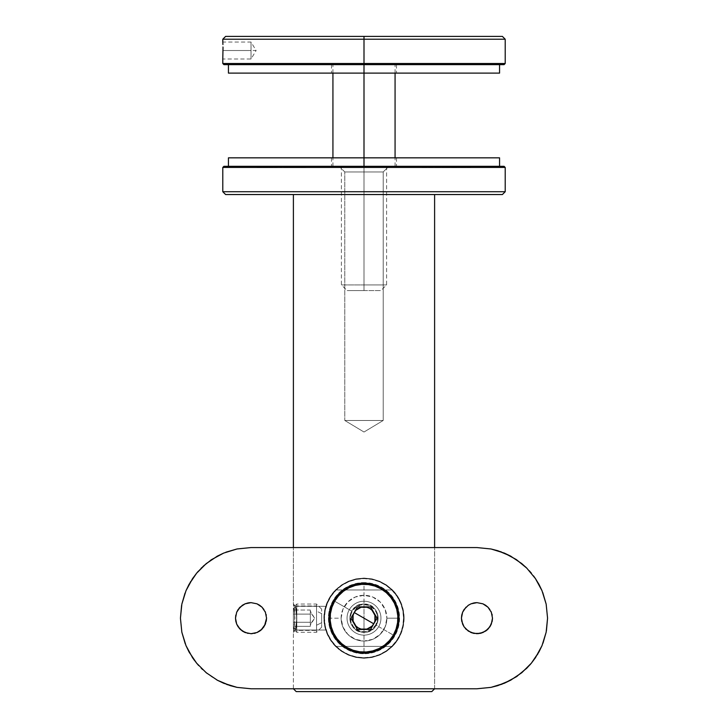 <?xml version="1.0" encoding="UTF-8"?>
<svg xmlns="http://www.w3.org/2000/svg" width="728" height="728" viewBox="0 0 728 728"><rect width="100%" height="100%" fill="white"/><g stroke="black" fill="none" stroke-linecap="round" stroke-linejoin="round"><path stroke-width="0.55" stroke-dasharray="3.64 2.73" d="M293.393 603.994C295.04 603.148 295.04 633.205 293.393 632.35L295.368 630.029C296.969 630.785 296.969 605.56 295.368 606.315L293.393 603.994L294.922 618.181L293.393 632.35L293.393 688.779L434.607 688.779L293.393 688.779L293.393 632.35L294.922 618.172L293.393 603.994L293.393 547.565L293.393 603.994L295.368 606.315L325.689 606.315L323.896 618.172L325.689 630.029L295.368 630.029L296.851 618.172L295.368 606.315L296.851 618.172L295.368 630.029L325.689 630.029L323.896 618.172L324.706 626.171L327.045 633.742L330.712 640.531L335.599 646.491L341.55 651.405L348.421 655.127L356.019 657.475L364 658.276L355.983 657.466L348.384 655.109L338.456 649.085L330.721 640.549L327.027 633.697L324.688 626.116L323.896 618.145L324.706 610.155L327.045 602.593L324.697 610.201L323.969 620.493L324.706 610.155L328.719 599.099L327.036 602.62L333.024 592.701L328.719 599.099L330.712 595.804L338.447 587.269L348.421 581.217L341.587 584.912L334.298 591.227L341.55 584.939L348.421 581.217L356.019 578.869L348.43 581.217L356.019 578.869L364 578.068L356.028 578.869L364 578.068L371.972 578.869L379.57 581.217L386.413 584.912L392.374 589.835L397.261 595.768L400.964 602.62L403.303 610.201L404.104 618.181L403.294 626.171L400.955 633.742L397.288 640.531L392.401 646.491L386.45 651.405L379.579 655.127L371.981 657.475L364 658.276L355.983 657.466L348.384 655.109L341.55 651.405L335.59 646.482L330.721 640.549L327.027 633.697L324.688 626.116L323.896 618.145L324.706 626.171L327.045 633.742L330.712 640.531L335.599 646.491L341.55 651.405L348.421 655.127L356.019 657.475L364 658.276L372.017 657.466L379.616 655.109L386.45 651.405L392.41 646.482L397.279 640.549L400.973 633.697L403.312 626.116L404.104 618.145L403.294 610.155L400.955 602.593L397.288 595.804L392.392 589.853L386.45 584.939L379.579 581.217L371.981 578.869L364 578.068L356.028 578.869L348.43 581.217L341.587 584.912L335.626 589.835L330.74 595.768L327.036 602.62L324.697 610.201L323.896 618.181L325.689 606.315L325.425 607.216L325.689 606.315L295.368 606.315C296.979 605.578 296.969 630.803 295.368 630.029L293.393 632.35C295.04 633.205 295.049 603.148 293.393 603.994M383.201 171.963L344.799 171.963L339.148 166.312L388.852 166.312L383.201 171.963L383.201 420.484L344.799 420.484L344.799 171.963L383.201 171.963L344.799 171.963L344.799 420.484L383.201 420.484L364 432.023L344.799 420.484L364 432.023L383.201 420.484L344.799 420.484L383.201 420.484L383.201 171.963L388.852 166.312L339.148 166.312L504.076 166.312L223.924 166.312L388.379 166.312L339.148 166.312L344.799 171.963L383.201 171.963M434.607 194.549L225.616 194.549L434.607 194.549M434.607 688.779L434.607 547.565L434.607 688.779L293.393 688.779L434.607 688.779M268.031 166.312L262.954 166.312L268.031 166.312L268.031 166.876L263.946 166.876L263.946 166.312L268.031 166.312L263.809 166.312L263.946 166.876L263.809 166.312L263.809 166.876L263.809 166.312L263.809 166.876L262.954 166.876L262.954 166.312L263.809 166.312L262.954 166.312L262.954 166.876L262.954 166.312L262.954 166.876L263.809 166.876L263.809 166.312L263.809 166.876L263.809 166.312L263.809 166.876L264.482 166.312L264.482 166.876L264.482 166.312L264.482 166.876L268.031 166.876L268.031 166.312M277.222 166.312L274.347 166.312L277.222 166.312L277.222 166.876L277.222 166.312L277.222 166.876L274.347 166.876L274.347 166.312L277.222 166.312L274.347 166.312L274.347 166.876L274.347 166.312L274.347 166.876L277.222 166.876L277.222 166.312M287.096 166.312L283.738 166.312L287.096 166.312L287.096 166.876L284.029 166.876L284.029 166.312L288.625 166.312L283.738 166.312L286.969 166.312L284.029 166.312L284.029 166.876L284.029 166.312L284.029 166.876L286.568 166.876L286.568 166.312L286.969 166.876L286.969 166.312L286.969 166.876L286.086 166.876L286.086 166.312L286.086 166.876L283.738 166.876L283.738 166.312L283.738 166.876L286.341 166.876L286.341 166.312L286.341 166.876L288.625 166.876L288.625 166.312L288.625 166.876L287.951 166.312L287.951 166.876L286.304 166.876L286.304 166.312L286.304 166.876L284.411 166.876L284.411 166.312L284.411 166.876L286.213 166.876L286.213 166.312L286.213 166.876L287.86 166.876L287.096 166.312M297.716 166.312L295.14 166.312L300.218 166.312L297.716 166.312L297.716 166.876L300.218 166.876L300.218 166.312L297.716 166.312L300.218 166.312L300.218 166.876L297.716 166.876L297.716 166.312L297.716 166.876L295.14 166.876L295.14 166.312L297.716 166.312L295.14 166.312L295.14 166.876L297.716 166.876L297.716 166.312L297.697 166.876L295.14 166.876L300.009 166.876L295.805 166.876L299.545 166.876L297.697 166.876L299.545 166.876L299.545 166.312L295.805 166.312L295.805 166.876L297.697 166.876L297.697 166.312L297.697 166.876L295.805 166.876L295.805 166.312L296.096 166.876L296.096 166.312L299.545 166.312L299.545 166.876L295.805 166.312L297.697 166.312M426.872 166.312L422.085 166.312L426.872 166.312L426.872 166.876L426.872 166.312L426.872 166.876L426.208 166.312L426.872 166.312L426.208 166.876L426.208 166.312L426.208 166.876L424.124 166.876L424.124 166.312L426.208 166.312L422.085 166.312L424.124 166.312L424.124 166.876L422.085 166.876L422.085 166.312L422.085 166.876L422.085 166.312L422.085 166.876L422.759 166.312L422.759 166.876L422.759 166.312L422.759 166.876L422.832 166.312L422.832 166.876L424.242 166.876L424.242 166.312L424.242 166.876L426.098 166.876L426.098 166.312L426.098 166.876L426.208 166.312L426.872 166.876L426.872 166.312M435.399 166.312L440.476 166.312L434.725 166.312L435.399 166.312L434.725 166.876L434.725 166.312L435.399 166.312L434.725 166.876L434.725 166.312L434.725 166.876L435.399 166.312L435.399 166.876L435.399 166.312L435.399 166.876L437.628 166.876L437.628 166.312L435.399 166.312L437.61 166.312L437.628 166.876L440.476 166.876L440.476 166.312L437.628 166.312L440.476 166.312L440.476 166.876L437.61 166.876L437.61 166.312L437.61 166.876L435.399 166.876L435.399 166.312L435.399 166.876L435.399 166.312L435.399 166.876L440.476 166.876L434.725 166.876L439.803 166.876L435.399 166.876L437.601 166.876L437.601 166.312L435.399 166.312L437.61 166.312L437.61 166.876L435.399 166.876L435.399 166.312L439.803 166.312L439.803 166.876L437.61 166.876L437.61 166.312L437.601 166.876L439.803 166.876L439.803 166.312L435.399 166.312M452.161 166.312L457.239 166.312L451.496 166.312L452.161 166.312L451.496 166.876L451.496 166.312L452.161 166.312L451.496 166.876L451.496 166.312L451.496 166.876L452.161 166.312L452.161 166.876L452.161 166.312L452.161 166.876L454.399 166.876L454.399 166.312L457.239 166.312L454.399 166.312L454.399 166.876L457.239 166.876L457.239 166.312L457.239 166.876L454.372 166.876L454.372 166.312L454.372 166.876L452.161 166.876L452.161 166.312L452.161 166.876L452.161 166.312L452.161 166.876L457.239 166.876L451.496 166.876L456.574 166.876L452.161 166.876L454.363 166.876L454.363 166.312L452.161 166.312L454.372 166.312L454.372 166.876L452.161 166.876L452.161 166.312L456.574 166.312L456.574 166.876L454.372 166.876L454.372 166.312L454.363 166.876L456.574 166.876L456.574 166.312L452.161 166.312M463.39 166.312L460.496 166.312L466.056 166.312L460.788 166.312L463.39 166.312L463.39 166.876L461.379 166.876L461.379 166.312L465.383 166.312L460.496 166.312L466.056 166.312L460.788 166.312L461.379 166.312L460.788 166.876L460.788 166.312L460.788 166.876L463.308 166.876L463.308 166.312L463.308 166.876L466.056 166.876L466.056 166.312L466.056 166.876L465.429 166.312L465.429 166.876L463.29 166.876L463.29 166.312L463.29 166.876L461.097 166.876L461.097 166.312L460.496 166.876L460.496 166.312L460.496 166.876L465.383 166.876L465.383 166.312L465.383 166.876L463.39 166.876L463.39 166.312M470.652 166.312L467.012 166.312L470.652 166.312L470.652 166.876L470.652 166.312L470.652 166.876L467.012 166.876L467.012 166.312L470.652 166.312L467.012 166.312L467.012 166.876L467.012 166.312L467.012 166.876L469.979 166.876L469.979 166.312L469.979 166.876L469.979 166.312L469.979 166.876L467.012 166.876L467.012 166.312L469.979 166.312L467.012 166.312L467.012 166.876L467.012 166.312L467.012 166.876L469.979 166.876L469.979 166.312L470.652 166.876L470.652 166.312M459.25 166.312L458.585 166.876L459.25 166.312M449.959 166.312L441.823 166.312L449.959 166.312L449.959 166.876L449.959 166.312L449.959 166.876L449.294 166.312L449.959 166.312L449.294 166.876L449.294 166.312L449.294 166.876L448.53 166.312L441.823 166.312L448.53 166.312L448.53 166.876L447.411 166.876L447.411 166.312L447.411 166.876L445.673 166.876L445.673 166.312L445.673 166.876L443.671 166.876L443.671 166.312L443.671 166.876L441.823 166.876L441.823 166.312L441.823 166.876L441.823 166.312L441.823 166.876L442.488 166.312L442.488 166.876L442.488 166.312L442.488 166.876L443.78 166.876L443.78 166.312L443.78 166.876L445.554 166.876L445.554 166.312L445.554 166.876L445.554 166.312L445.554 166.876L446.228 166.312L446.228 166.876L446.228 166.312L446.228 166.876L447.529 166.876L447.529 166.312L447.529 166.876L449.294 166.876L449.294 166.312L449.959 166.876L449.959 166.312M433.196 166.312L428.41 166.312L433.196 166.312L433.196 166.876L433.196 166.312L433.196 166.876L432.523 166.312L433.196 166.312L432.523 166.876L432.523 166.312L432.523 166.876L430.448 166.876L430.448 166.312L432.523 166.312L428.41 166.312L430.448 166.312L430.448 166.876L428.41 166.876L428.41 166.312L428.41 166.876L428.41 166.312L428.41 166.876L429.074 166.312L429.074 166.876L429.074 166.312L429.074 166.876L429.156 166.312L429.156 166.876L430.567 166.876L430.567 166.312L430.567 166.876L432.423 166.876L432.423 166.312L432.423 166.876L432.523 166.312L433.196 166.876L433.196 166.312M304.331 166.312L300.983 166.312L304.331 166.312L304.331 166.876L301.274 166.876L301.274 166.312L305.869 166.312L300.983 166.312L304.213 166.312L301.274 166.312L301.274 166.876L301.274 166.312L301.274 166.876L303.813 166.876L303.813 166.312L304.213 166.876L304.213 166.312L304.213 166.876L303.33 166.876L303.33 166.312L303.33 166.876L300.983 166.876L300.983 166.312L300.983 166.876L303.585 166.876L303.585 166.312L303.585 166.876L305.869 166.876L305.869 166.312L305.869 166.876L305.196 166.312L305.196 166.876L303.549 166.876L303.549 166.312L303.549 166.876L301.656 166.876L301.656 166.312L301.656 166.876L303.458 166.876L303.458 166.312L303.458 166.876L305.105 166.876L305.105 166.312L305.105 166.876L304.331 166.876L304.331 166.312M291.946 166.312L289.389 166.312L294.185 166.312L291.946 166.312L291.946 166.876L293.511 166.876L293.511 166.312L290.062 166.312L294.185 166.312L293.511 166.312L294.185 166.876L294.185 166.312L294.185 166.876L291.955 166.876L291.955 166.312L291.955 166.876L289.771 166.876L289.771 166.312L291.955 166.312L289.389 166.312L290.645 166.312L289.771 166.312L289.771 166.876L290.645 166.876L290.645 166.312L290.645 166.876L289.835 166.876L289.835 166.312L289.389 166.876L289.389 166.312L289.389 166.876L291.974 166.876L291.974 166.312L291.974 166.876L294.467 166.876L294.467 166.312L291.974 166.312L294.467 166.312L294.467 166.876L293.794 166.312L293.794 166.876L293.211 166.312L293.211 166.876L291.964 166.876L291.964 166.312L291.964 166.876L290.062 166.876L290.062 166.312L290.062 166.876L292.365 166.876L292.365 166.312L292.365 166.876L292.365 166.312L292.365 166.876L290.445 166.876L290.445 166.312L290.445 166.876L291.946 166.876L291.946 166.312M281.827 166.312L279.998 166.312L281.827 166.312L281.827 166.876L281.381 166.312L279.998 166.312L281.381 166.312L281.381 166.876L279.998 166.876L279.998 166.312L279.998 166.876L279.998 166.312L279.998 166.876L280.671 166.312L280.671 166.876L280.671 166.312L280.671 166.876L281.827 166.876L281.827 166.312M271.089 166.312L273.774 166.312L268.696 166.312L273.491 166.312L271.089 166.312L271.089 166.876L272.818 166.876L272.818 166.312L269.469 166.312L273.774 166.312L268.696 166.312L273.491 166.312L272.818 166.312L273.491 166.876L273.491 166.312L273.491 166.876L271.053 166.876L271.053 166.312L271.053 166.876L268.796 166.876L268.796 166.312L268.796 166.876L270.306 166.876L270.306 166.312L270.306 166.876L272.172 166.876L272.172 166.312L272.172 166.876L268.696 166.876L268.696 166.312L268.696 166.876L268.696 166.312L268.696 166.876L273.774 166.876L273.774 166.312L273.774 166.876L270.88 166.876L270.88 166.312L270.88 166.876L269.469 166.876L269.469 166.312L269.469 166.876L271.089 166.876L271.089 166.312M259.778 166.312L257.202 166.312L262.28 166.312L259.778 166.312L259.778 166.876L262.28 166.876L262.28 166.312L259.778 166.312L262.28 166.312L262.28 166.876L259.778 166.876L259.778 166.312L259.778 166.876L257.202 166.876L257.202 166.312L259.778 166.312L257.202 166.312L257.202 166.876L259.778 166.876L259.778 166.312L259.76 166.876L257.202 166.876L262.071 166.876L257.876 166.876L261.607 166.876L259.76 166.876L261.607 166.876L261.607 166.312L257.876 166.312L257.876 166.876L259.76 166.876L259.76 166.312L259.76 166.876L257.876 166.876L257.876 166.312L258.158 166.876L258.158 166.312L261.607 166.312L261.607 166.876L257.876 166.312L259.76 166.312M222.795 167.44L505.205 167.44L222.795 167.44M505.205 191.728L222.795 191.728L505.205 191.728M431.777 691.6L296.223 691.6L431.777 691.6M371.981 578.869L364 578.068L371.972 578.869L379.57 581.217L371.981 578.869M386.45 584.939L379.579 581.217L386.413 584.912L393.702 591.227L386.45 584.939M394.976 592.701L399.281 599.099L394.976 592.701M400.955 602.593L399.281 599.099L403.303 610.201L404.104 618.181L403.294 610.155L400.955 602.593M403.312 626.116L404.104 618.145L403.294 626.171L400.955 633.742L394.976 643.643L400.973 633.697L403.312 626.116M393.73 645.09L386.45 651.405L393.73 645.09M379.616 655.109L386.45 651.405L379.579 655.127L371.981 657.475L364 658.276L372.017 657.466L379.616 655.109M470.652 166.876L467.012 166.876L470.652 166.876M461.379 166.876L466.056 166.876L461.379 166.876M461.17 166.876L465.31 166.876L461.17 166.876L461.17 166.312L465.31 166.312L465.31 166.876L461.17 166.876L465.31 166.876L465.31 166.312L464.664 166.876L464.664 166.312L463.254 166.312L463.254 166.876L463.254 166.312L461.17 166.312L461.17 166.876M465.31 166.312L461.17 166.312L465.31 166.312M459.25 166.876L458.585 166.876L459.25 166.876M449.959 166.876L441.823 166.876L449.959 166.876M433.196 166.876L428.41 166.876L433.196 166.876M426.872 166.876L422.085 166.876L426.872 166.876M301.274 166.876L305.869 166.876L301.274 166.876M293.511 166.876L289.389 166.876L293.511 166.876M284.029 166.876L288.625 166.876L284.029 166.876M281.381 166.876L279.998 166.876L281.381 166.876M277.222 166.876L274.347 166.876L277.222 166.876M272.818 166.876L268.696 166.876L272.818 166.876M263.946 166.876L268.031 166.876L263.946 166.876M264.482 166.876L266.712 166.876L264.482 166.876L264.482 166.312L266.712 166.312L266.712 166.876L264.482 166.876L266.712 166.876L266.712 166.312L264.482 166.312L264.482 166.876M266.712 166.312L264.482 166.312L266.712 166.312M222.795 58.995L222.832 58.349L222.795 58.995L251.033 58.995L256.129 50.523L251.033 50.523C251.033 39.594 251.033 39.594 251.033 50.523C251.033 39.594 251.033 39.594 251.033 50.523L251.033 42.051L251.033 50.523L223.05 50.523L251.033 50.523L223.05 50.523L222.795 42.051L223.05 50.523L251.033 50.523L251.033 58.995L251.033 50.523L256.129 50.523L251.033 42.051L222.795 42.051M364 63.509L505.205 63.509L364 63.509L364 36.4L502.384 36.4L364 36.4L364 39.221L505.205 39.221L364 39.221L364 63.509L222.795 63.509L364 63.509L364 64.637L364 63.509M504.076 64.637L364 64.637L364 290.572L364 284.921L386.595 284.921L364 284.921L364 64.637L504.076 64.637M364 290.572L380.944 290.572L347.056 290.572L364 290.572L364 284.921L386.595 284.921L364 284.921L364 64.637L341.405 64.637L386.595 64.637L341.405 64.637L364 64.637L364 284.921L341.405 284.921L364 284.921L341.405 284.921L364 284.921L364 290.572L347.056 290.572L364 290.572M222.795 39.221L364 39.221L222.795 39.221M223.041 52.179L223.05 50.523L223.041 52.179M222.968 55.237L223.014 53.772L222.968 55.237M222.868 57.567L222.923 56.52L222.868 57.567M223.924 64.637L364 64.637L223.924 64.637M225.616 36.4L364 36.4L225.616 36.4M251.033 50.523C251.033 61.452 251.033 61.452 251.033 50.523C251.033 61.452 251.033 61.452 251.033 50.523M364 618.172L364 632.295C345.782 633.169 345.782 603.175 364 604.049L364 618.172L364 604.049A14.123 14.123 0 0 0 349.877 618.172A14.123 14.123 0 0 0 364 632.295A14.123 14.123 0 0 1 349.877 618.172A14.123 14.123 0 0 1 364 604.049A14.123 14.123 0 0 0 349.877 618.172A14.123 14.123 0 0 0 364 632.295L364 653.753A35.581 35.581 0 0 1 328.419 618.172A35.581 35.581 0 0 1 364 582.591L364 604.049L364 582.591L370.943 583.274L377.614 585.294L383.765 588.588L389.161 593.011L393.584 598.407L396.878 604.559L398.899 611.229L399.581 618.172L398.899 625.115L396.878 631.786L393.584 637.946L389.161 643.334L383.765 647.756L377.614 651.05L370.943 653.071L364 653.753L357.057 653.071L350.386 651.05L344.235 647.756L338.839 643.334L334.416 637.946L331.122 631.786L329.101 625.115L328.419 618.172L329.101 611.229L331.122 604.559L334.416 598.407L338.839 593.011L344.235 588.588L350.386 585.294L357.057 583.274L364 582.591A35.581 35.581 0 0 1 399.581 618.172A35.581 35.581 0 0 1 364 653.753L364 632.295A14.123 14.123 0 0 0 378.123 618.172A14.123 14.123 0 0 0 364 604.049A14.123 14.123 0 0 1 378.123 618.172A14.123 14.123 0 0 1 364 632.295A14.123 14.123 0 0 0 378.123 618.172A14.123 14.123 0 0 0 364 604.049C382.218 603.175 382.218 633.169 364 632.295L364 618.172M364 657.712A39.54 39.54 0 0 0 403.539 618.172A39.54 39.54 0 0 0 364 578.633A39.54 39.54 0 0 1 403.539 618.172A39.54 39.54 0 0 1 364 657.712A39.54 39.54 0 0 1 324.461 618.172A39.54 39.54 0 0 1 364 578.633A39.54 39.54 0 0 0 324.461 618.172A39.54 39.54 0 0 0 364 657.712L371.717 656.947L379.133 654.7L385.967 651.05L391.955 646.127L396.878 640.14L400.527 633.305L402.775 625.889L403.539 618.172L402.775 610.455L400.527 603.039L396.878 596.205L391.955 590.217L385.967 585.294L379.133 581.645L371.717 579.397L364 578.633L356.283 579.397L348.867 581.645L342.033 585.294L336.045 590.217L331.122 596.205L327.473 603.039L325.225 610.455L324.461 618.172L325.225 625.889L327.473 633.305L331.122 640.14L336.045 646.127L342.033 651.05L348.867 654.7L356.283 656.947L364 657.712L371.717 656.947L379.133 654.7L385.967 651.05L391.955 646.127L396.878 640.14L400.527 633.305L402.775 625.889L403.539 618.172L402.775 610.455L400.527 603.039L396.878 596.205L391.955 590.217L385.967 585.294L379.133 581.645L371.717 579.397L364 578.633L356.283 579.397L348.867 581.645L342.033 585.294L336.045 590.217L331.122 596.205L327.473 603.039L325.225 610.455L324.461 618.172L325.225 625.889L327.473 633.305L331.122 640.14L336.045 646.127L342.033 651.05L348.867 654.7L356.283 656.947L364 657.712M341.123 618.172A22.877 22.877 0 0 1 364 595.295A22.877 22.877 0 0 1 386.877 618.172A22.877 22.877 0 0 0 364 595.295A22.877 22.877 0 0 0 341.123 618.172L330.112 618.172L341.123 618.172L342.87 609.418L347.82 602.001L355.246 597.042L364 595.295L372.754 597.042L380.18 602.001L385.13 609.418L386.877 618.172A22.877 22.877 0 0 0 364 595.295A22.877 22.877 0 0 0 341.123 618.172A22.877 22.877 0 0 0 364 641.05A22.877 22.877 0 0 0 386.877 618.172L385.13 626.926L380.18 634.352L372.754 639.302L364 641.05L355.246 639.302L347.82 634.352L342.87 626.926L341.123 618.172A22.877 22.877 0 0 0 364 641.05A22.877 22.877 0 0 0 386.877 618.172L397.888 618.172L386.877 618.172A22.877 22.877 0 0 1 364 641.05A22.877 22.877 0 0 1 341.123 618.172M334.907 598.68A35.017 35.017 0 0 1 337.919 594.794M383.838 589.316A35.017 35.017 0 0 1 387.278 592.01M391.045 595.923A35.017 35.017 0 0 1 393.102 598.689M404.104 618.172A40.104 40.104 0 0 1 392.501 646.382L397.406 640.358L401.073 633.46L403.33 625.998L404.104 618.172L403.339 610.392L401.083 602.902L397.424 596.005L392.501 589.962L335.499 589.962L330.594 595.977L326.927 602.875L324.67 610.328L323.896 618.154L324.661 625.934L326.918 633.433L330.576 640.331L335.499 646.382L392.501 646.382L397.406 640.358L401.073 633.46L403.33 625.998L404.104 618.172L403.339 610.401L401.092 602.92L397.424 596.023L392.501 589.962L335.499 589.962L330.576 596.023L326.908 602.92L324.661 610.401L323.896 618.172L324.661 625.944L326.908 633.424L330.576 640.322L335.499 646.382L392.501 646.382L397.424 640.322L401.092 633.424L403.339 625.944L404.104 618.172L403.339 610.392L401.083 602.902L397.424 596.005L392.501 589.962A40.104 40.104 0 0 1 404.104 618.172M236.718 612.139L235.799 615.151M235.499 618.136L235.799 621.212M242.961 604.904L242.342 605.305M251.087 602.638L256.975 603.821M259.705 605.287L261.934 607.106M468.896 604.904L468.268 605.305M477.022 602.638L482.901 603.821M492.501 618.172L492.201 615.124M250.96 547.565L477.022 547.565M490.199 548.821L476.967 547.565L251.033 547.565L237.492 548.885M237.037 548.967L225.889 552.197M211.684 559.55L210.711 560.214M198.289 571.243L206.188 563.645L201.146 568.204L192.465 578.751L196.578 573.236M185.021 593.138L185.968 590.763M190.718 581.481L185.931 590.845L181.836 604.14M181.591 605.45L180.435 618.118M180.435 618.172L181.672 631.358M185.968 645.572L185.24 643.78M181.836 632.177L185.949 645.527L192.456 657.593L189.58 652.934M192.456 657.593L194.503 660.469M196.569 663.099L198.726 665.592M206.27 672.772L217.545 680.325L211.675 676.794L202.584 669.533M226.708 684.457L217.445 680.28M237.801 687.523L237.028 687.369M477.049 688.779L250.951 688.779M223.751 683.292L237.073 687.378L251.033 688.779L476.967 688.779L490.508 687.469M490.963 687.378L502.111 684.147M516.407 676.731L510.346 680.389M529.711 665.101L517.29 676.13M521.912 672.626L531.422 663.108L535.535 657.593L531.422 663.108M542.979 643.206L542.032 645.581M537.346 654.772L542.069 645.499L546.173 632.141L547.565 618.227M546.41 630.894L546.173 632.141M547.565 618.172L546.328 604.986M542.032 590.772L542.76 592.565M535.508 578.705L538.42 583.41M546.164 604.167L542.051 590.817L539.084 584.62L533.488 575.866M531.431 573.245L529.274 570.752M526.79 568.149L516.325 559.559L510.455 556.019L516.325 559.559L525.416 566.812M501.292 551.897L510.565 556.074M504.249 553.053L490.972 548.976M462.617 612.23L461.734 615.151M468.332 605.259L465.975 607.197M474.929 602.775L471.007 603.831M485.585 605.25L487.942 607.179M491.955 614.086L489.871 609.527M490.463 625.862L492.201 621.202M487.241 629.82L489.88 626.799M481.49 633.032L482.928 632.514M482.91 632.523L485.603 631.085M476.931 633.706L473.928 633.405M478.123 633.66L479.989 633.405M471.025 632.523L468.359 631.103M465.31 628.437L465.975 629.147M462.307 623.305L464.036 626.781M461.434 618.172L461.734 621.212M239.002 608.353L238.12 609.536M242.397 605.259L240.04 607.197M247.993 602.939L245.072 603.831M249.003 602.775L248.002 602.939M266.566 618.172L266.266 615.124L263.936 609.527M264.528 625.862L266.266 621.202M261.288 629.838L263.955 626.799M255.564 633.032L259.659 631.094M248.002 633.405L251.06 633.706M252.188 633.66L254.063 633.405M242.36 631.058L245.008 632.486M239.376 628.437L240.067 629.174M236.373 623.305L238.12 626.808M201.21 668.195L206.206 672.717M504.286 683.274L516.316 676.794L521.812 672.699M223.714 553.071L217.545 556.019M335.499 646.382A40.104 40.104 0 0 1 335.499 589.962L330.594 595.977L326.927 602.875L324.67 610.328L323.896 618.154L324.661 625.934L326.918 633.433L330.576 640.331L335.499 646.382M393.102 637.655A35.017 35.017 0 0 1 390.062 641.559M344.153 647.028A35.017 35.017 0 0 1 340.713 644.335M336.937 640.394A35.017 35.017 0 0 1 334.907 637.664M334.653 601.228L349.322 609.7A16.944 16.944 0 0 1 372.472 603.494A16.944 16.944 0 0 1 378.678 626.644A16.944 16.944 0 0 0 372.472 603.494A16.944 16.944 0 0 0 349.322 609.7A16.944 16.944 0 0 1 372.472 603.494A16.944 16.944 0 0 1 378.678 626.644L375.739 624.952A13.559 13.559 0 0 0 370.779 606.433A13.559 13.559 0 0 0 352.261 611.393L334.653 601.228A33.888 33.888 0 0 1 380.944 588.825A33.888 33.888 0 0 1 393.348 635.116L378.678 626.644A16.944 16.944 0 0 0 372.472 603.494A16.944 16.944 0 0 0 349.322 609.7A16.944 16.944 0 0 0 355.528 632.85A16.944 16.944 0 0 0 378.678 626.644L393.348 635.116M350.96 618.172L357.475 629.465L370.525 629.465L377.04 618.172L370.525 606.879L357.475 606.879L350.96 618.172L357.475 629.465L370.525 629.465L377.04 618.172L373.783 612.521L370.525 606.879L357.475 606.879L350.96 618.172M375.739 624.952L372.254 628.928L369.997 630.33L364.883 631.704L362.235 631.613L359.641 631.012L355.064 628.364L353.244 626.426L350.905 621.685L350.559 616.407L351.16 613.813L352.261 611.393L355.746 607.416L360.487 605.077L363.117 604.65L368.359 605.332L370.779 606.433L374.756 609.918L376.158 612.175L377.095 614.66L377.441 619.938L375.739 624.952L378.678 626.644A16.944 16.944 0 0 1 355.528 632.85A16.944 16.944 0 0 1 349.322 609.7L352.261 611.393A13.559 13.559 0 0 0 357.221 629.911A13.559 13.559 0 0 0 375.739 624.952M378.678 626.644A16.944 16.944 0 0 1 355.528 632.85A16.944 16.944 0 0 1 349.322 609.7A16.944 16.944 0 0 0 355.528 632.85A16.944 16.944 0 0 0 378.678 626.644M310.337 611.111L310.337 612.057L310.337 611.111L314.587 618.172L310.337 624.287L310.337 612.057L314.587 618.172L310.337 612.057L310.337 610.019L310.337 626.326L310.337 618.172L310.337 622.249L293.393 622.249L293.393 610.019L293.393 626.326L293.393 614.095L310.337 614.095L293.393 614.095L293.393 610.019L310.337 610.019L310.337 612.057L310.337 610.019L293.393 610.019L293.393 614.095L310.337 614.095L310.337 618.172L310.337 614.095L293.393 614.095L293.393 622.249L310.337 622.249L310.337 612.057L310.337 624.287L310.337 622.249L293.393 622.249L293.393 626.326L310.337 626.326L310.337 624.287L310.337 626.326L293.393 626.326L293.393 622.249L310.337 622.249L310.337 624.287L314.587 618.172L310.337 625.234M296.787 605.942L293.393 608.881L293.393 627.463L296.787 630.403L296.787 604.049L296.787 630.403L316.553 630.403L316.553 611.111L321.639 613.649L321.639 609.136L321.639 622.695L316.553 625.234L316.553 604.049L316.553 611.111L316.553 604.049L316.553 605.942L296.787 605.942L316.553 605.942L316.553 632.295L316.553 630.403L296.787 630.403L296.787 632.295L296.787 605.942L296.787 632.295L296.787 630.403L293.393 627.463L293.393 607.461L293.393 628.901L293.393 608.881L296.787 605.942M316.553 630.403L316.553 625.234L321.639 622.695L321.639 613.649L316.553 611.111L316.553 630.403M321.639 613.649L321.639 627.19L321.639 613.649M364 157.839L331.522 157.839L364 157.839L364 166.312L364 157.839L499.563 157.839L228.437 157.839L396.478 157.839L364 157.839L364 166.312L331.522 166.312L364 166.312L364 157.839L364 166.312L499.563 166.312L228.437 166.312L396.478 166.312L228.437 166.312L364 166.312L364 157.839L396.478 157.839L364 157.839L364 166.312L396.478 166.312L364 166.312L364 64.637L331.522 64.637L364 64.637L364 73.109L364 64.637L499.563 64.637L228.437 64.637L499.563 64.637L331.522 64.637L396.478 64.637L364 64.637L364 73.109L331.522 73.109L364 73.109L364 64.637L228.437 64.637L364 64.637L364 73.109L228.437 73.109L396.478 73.109L331.522 73.109L364 73.109L364 64.637L396.478 64.637L341.405 64.637L364 64.637L364 166.312L341.405 166.312L364 166.312L364 64.637L364 73.109L396.478 73.109L364 73.109L364 64.637L395.067 64.637L332.933 64.637L395.067 64.637L341.405 64.637L386.595 64.637L364 64.637L364 166.312L395.067 166.312L332.933 166.312L386.595 166.312L332.933 166.312L364 166.312L364 157.839M499.563 73.109L364 73.109L499.563 73.109M364 64.637L332.933 64.637L364 64.637L364 166.312L364 64.637L386.595 64.637L364 64.637M364 166.312L386.595 166.312L364 166.312M295.368 630.029L293.393 632.35M386.595 166.312L386.595 284.921L380.944 290.572M341.405 166.312L341.405 284.921L347.056 290.572M321.639 609.136L316.553 604.049L296.787 604.049L293.393 607.443M321.639 627.208L316.553 632.295L296.787 632.295L293.393 628.901M331.522 157.839L331.522 166.312M396.478 157.839L396.478 166.312M331.522 64.637L331.522 73.109M396.478 64.637L396.478 73.109M395.067 166.312L395.067 157.839M395.067 73.109L395.067 64.637M332.933 166.312L332.933 157.839M332.933 73.109L332.933 64.637"/><path stroke-width="1.09" d="M293.393 688.779L296.223 691.6L431.777 691.6L434.607 688.779L431.777 691.6L296.223 691.6L293.393 688.779M505.205 167.44L504.076 166.312L223.924 166.312L222.795 167.44L505.205 167.44L222.795 167.44L222.795 191.728L225.616 194.549L502.384 194.549L505.205 191.728L222.795 191.728L505.205 191.728L505.205 167.44L505.205 191.728L502.384 194.549L225.616 194.549L222.795 191.728L222.795 167.44L223.924 166.312L364 166.312L364 157.839L364 166.312L504.076 166.312L505.205 167.44M293.393 194.549L293.393 547.565L293.393 194.549M434.607 547.565L434.607 194.549L434.607 547.565M223.014 47.275L222.795 58.995L223.014 47.275M222.832 42.688L222.923 44.526L222.832 42.688M364 63.509L364 64.637L504.076 64.637L223.924 64.637L364 64.637L364 63.509L505.205 63.509L364 63.509L364 39.221L505.205 39.221L364 39.221L364 63.509L222.795 63.509L364 63.509M364 36.4L364 39.221L222.795 39.221L364 39.221L364 36.4L225.616 36.4L502.384 36.4L364 36.4M334.907 637.664A35.017 35.017 0 0 1 328.983 618.172A35.017 35.017 0 0 0 344.508 647.265L350.559 650.514L344.517 647.274L339.23 642.924L334.907 637.664L331.659 631.604L329.666 625.052L328.983 618.172L329.657 611.311L328.983 618.172A35.017 35.017 0 0 1 334.907 598.68L339.23 593.411L344.517 589.07A35.017 35.017 0 0 1 350.541 585.84A35.017 35.017 0 0 0 328.983 618.172L330.112 618.172L328.983 618.172L329.666 625.052L331.659 631.604L334.907 637.664L339.23 642.924L344.517 647.274A35.017 35.017 0 0 0 399.017 618.172L397.888 618.172L399.017 618.172A35.017 35.017 0 0 0 396.341 604.74A35.017 35.017 0 0 1 399.017 618.172L398.343 611.302L399.017 618.172L398.343 625.034L399.017 618.172A35.017 35.017 0 0 1 393.102 637.655L396.332 631.631L398.343 625.034L396.332 631.631L393.102 637.655L388.752 642.942L393.102 637.655M337.919 594.794A35.017 35.017 0 0 1 344.153 589.316M350.559 585.84A35.017 35.017 0 0 1 383.465 589.061A35.017 35.017 0 0 0 350.559 585.84M387.278 592.01A35.017 35.017 0 0 1 391.045 595.923L393.102 598.689A35.017 35.017 0 0 1 396.314 604.668A35.017 35.017 0 0 0 383.483 589.07L377.441 585.831L370.843 583.829L364 583.155L357.12 583.838L350.55 585.84L344.517 589.07L350.55 585.84L357.12 583.838L364 583.155L370.843 583.829L377.441 585.831L383.474 589.07A35.017 35.017 0 0 1 383.838 589.316M396.323 604.704L398.343 611.302L396.323 604.704L393.102 598.689L396.323 604.704M393.102 598.689L388.752 593.402L383.474 589.07L391.045 595.923M331.659 604.731L334.907 598.68L331.659 604.731L329.657 611.311L331.659 604.731M262.016 607.188L256.984 603.821L259.669 605.259L256.975 603.821L251.042 602.638L256.984 603.821L251.024 602.638L248.002 602.939L245.09 603.821L240.049 607.188L245.09 603.821L251.042 602.638L245.072 603.831L242.397 605.259L238.12 609.536L236.682 612.23L240.049 607.188L236.682 612.23L235.499 618.172L236.682 612.23L235.499 618.172L235.799 621.202L236.682 624.114L240.04 629.147L245.072 632.514L251.024 633.706L256.975 632.523L262.007 629.165L265.374 624.133L266.566 618.172L265.383 612.221L266.566 618.172L265.374 612.212L262.007 607.179L259.65 605.25L262.016 607.188L265.383 612.221L262.007 607.179L263.936 609.527M482.919 603.821L476.967 602.638L473.928 602.939L471.025 603.821L476.967 602.638L471.007 603.831L468.332 605.259L471.025 603.821L468.332 605.259L464.055 609.536L462.617 612.23L465.984 607.188L462.617 612.23L461.734 615.133L461.434 618.172L462.617 612.23L461.434 618.172L461.734 621.202L464.055 626.799L468.332 631.085L473.928 633.405L479.989 633.405L485.585 631.094L489.871 626.817L492.201 621.221L492.501 618.172L491.309 612.212L487.951 607.188L485.585 605.25L482.901 603.821L476.958 602.638L482.919 603.821L487.951 607.188L482.901 603.821L485.585 605.25M226.708 684.457L237.073 687.378L251.033 688.779L476.967 688.779L251.033 688.779L236.955 687.359L223.623 683.237L217.481 680.289L206.224 672.727L196.66 663.208L192.556 657.739L186.004 645.654L181.845 632.25L180.435 618.172L181.854 604.076L186.004 590.672L192.529 578.66L196.624 573.182L206.179 563.654L217.463 556.065L223.642 553.098L236.973 548.985L251.033 547.565L476.967 547.565L491.045 548.985L504.377 553.107L516.325 559.559L526.79 568.149L535.444 578.605L541.996 590.69L546.155 604.094L547.565 618.172L546.146 632.268L541.996 645.672L535.471 657.684L531.376 663.163L526.817 668.168L516.38 676.749L504.358 683.246L491.027 687.359L476.967 688.779L490.963 687.378M383.483 647.274L388.752 642.942L383.483 647.274L377.45 650.504L383.483 647.274A35.017 35.017 0 0 1 344.153 647.028M370.861 652.515L377.45 650.504L370.861 652.515L364.018 653.189L370.861 652.515M357.13 652.515L364.018 653.189L357.13 652.515L350.559 650.514L357.13 652.515M344.517 589.07L339.23 593.411L334.907 598.68M237.037 548.967L251.033 547.565L476.967 547.565L490.927 548.967M225.889 552.197L236.973 548.985L251.033 547.565M216.798 556.42L223.714 553.071M210.711 560.214L211.684 559.55M201.146 568.204L201.711 567.658M196.578 573.236L198.289 571.243M192.465 578.751L192.865 578.159M185.968 590.763L190.718 581.481M181.836 604.14L185.021 593.138M181.836 632.177L180.435 618.172L181.591 605.45M185.24 643.78L181.845 632.25L180.435 618.172L181.854 604.076L186.004 590.672L188.989 584.484L196.624 573.182L203.622 565.856L211.621 559.595L223.642 553.098L236.973 548.985M189.58 652.934L185.968 645.572M194.503 660.469L192.456 657.593M198.726 665.592L196.569 663.099M202.584 669.533L201.146 668.131M206.725 673.145L206.27 672.772M217.445 680.28L216.817 679.934M223.751 683.292L217.545 680.325M502.111 684.147L491.027 687.359L476.967 688.779M511.138 679.952L504.286 683.274M517.29 676.13L516.407 676.731M526.854 668.14L526.344 668.641M531.422 663.108L529.711 665.101M535.535 657.593L535.135 658.185M542.032 645.581L537.346 654.772M546.173 632.141L542.979 643.206M546.164 604.167L547.565 618.172L546.41 630.894M542.76 592.565L546.155 604.094L547.565 618.136M538.42 583.41L542.032 590.772M533.488 575.866L535.508 578.705M529.274 570.752L531.431 573.245M525.416 566.812L526.854 568.213M521.275 563.208L521.821 563.645M510.565 556.074L511.183 556.42M504.249 553.053L510.455 556.019M490.972 548.976L501.292 551.897M461.734 615.133L461.434 618.172L462.617 624.114L461.434 618.172M465.984 607.188L462.617 612.23M471.007 603.831L468.022 605.469M476.958 602.638L474.929 602.775M489.871 609.536L487.942 607.179M491.309 612.212L490.936 611.393M492.201 615.133L491.955 614.086M492.201 621.202L492.501 618.172L491.309 624.133L488.297 628.801M487.023 630.011L490.463 625.862M487.942 629.165L482.91 632.523L487.241 629.82M479.989 633.405L481.49 633.032M476.958 633.706L471.007 632.514L465.975 629.147L471.025 632.523L476.967 633.706L482.91 632.523L478.123 633.66M471.025 632.523L473.928 633.405M465.975 629.147L465.31 628.437M461.734 621.202L464.055 626.808L462.617 624.114M235.799 615.151L235.499 618.172L236.682 624.114L235.499 618.172M238.12 609.536L236.682 612.23M240.04 607.197L239.002 608.353M245.09 603.821L242.087 605.469M251.033 602.638L249.003 602.775M259.65 605.25L256.975 603.821M265.383 612.221L265.01 611.393M266.266 615.133L266.12 614.487M266.266 621.202L266.566 617.917M261.088 630.011L265.383 624.124L266.566 618.172L264.528 625.862M263.936 626.817L261.288 629.838M256.975 632.523L251.024 633.706L256.984 632.523L259.669 631.085L257.403 632.341M254.063 633.405L255.564 633.032M251.06 633.706L252.188 633.66M245.09 632.523L251.042 633.706L245.072 632.514L242.397 631.085L238.12 626.799L242.406 631.085L248.002 633.405M240.049 629.156L242.852 631.376M235.799 621.202L236.682 624.114L239.376 628.437M521.803 563.636L526.653 568.013M526.79 568.149L535.444 578.605L539.011 584.475L541.996 590.672L546.155 604.094M476.967 547.565L491.045 548.985L497.852 550.732L510.519 556.055L521.776 563.618M251.033 688.779L236.955 687.359L230.148 685.612L217.481 680.289L206.224 672.727L196.66 663.208L188.989 651.869L186.004 645.654L181.854 632.259M547.565 618.172L546.146 632.268L541.996 645.672L539.011 651.86L531.376 663.163L521.821 672.69L510.537 680.28L497.825 685.621L491.027 687.359M489.88 626.799L491.309 624.124L492.501 618.172M485.594 631.094L486.996 630.038M464.055 626.808L468.332 631.085M238.12 626.799L236.682 624.114M259.659 631.094L261.061 630.038M390.062 641.559A35.017 35.017 0 0 1 383.847 647.028M340.713 644.335A35.017 35.017 0 0 1 336.937 640.394M364 618.172L373.783 623.823C371.526 627.445 368.268 629.329 364 629.465C359.732 629.329 356.474 627.445 354.218 623.823C352.206 620.056 352.206 616.288 354.218 612.521L364 618.172L354.218 612.521L356.01 610.182L361.079 607.261L366.921 607.261L369.651 608.39L371.99 610.182L374.911 615.251L374.911 621.093L373.783 623.823L371.99 626.162L366.921 629.083L361.079 629.083L358.349 627.955L356.01 626.162L353.089 621.093L353.089 615.251L354.218 612.521C356.474 608.899 359.732 607.015 364 606.879C368.268 607.015 371.526 608.899 373.783 612.521C375.794 616.288 375.794 620.056 373.783 623.823L364 618.172M334.653 601.228A33.888 33.888 0 0 1 380.944 588.825A33.888 33.888 0 0 1 393.348 635.116A33.888 33.888 0 0 0 380.944 588.825A33.888 33.888 0 0 0 334.653 601.228L331.913 607.279L330.403 613.75L330.184 620.393L331.267 626.945L333.606 633.16L337.11 638.802L341.659 643.652L347.056 647.52L353.107 650.268L359.577 651.769L366.22 651.988L372.772 650.905L378.988 648.566L384.63 645.063L389.48 640.522L393.348 635.116L396.087 629.065L397.597 622.595L397.816 615.952L396.733 609.4L394.394 603.184L390.891 597.542L386.341 592.692L380.944 588.825L374.893 586.086L368.423 584.575L361.78 584.356L355.228 585.439L349.012 587.778L343.37 591.282L338.52 595.832L334.653 601.228A33.888 33.888 0 0 0 347.056 647.52A33.888 33.888 0 0 0 393.348 635.116A33.888 33.888 0 0 1 347.056 647.52A33.888 33.888 0 0 1 334.653 601.228A33.888 33.888 0 0 0 347.056 647.52A33.888 33.888 0 0 0 393.348 635.116M357.475 629.465L350.96 618.172L357.475 606.879L370.525 606.879L377.04 618.172L370.525 629.465L357.475 629.465L350.96 618.172L357.475 606.879L370.525 606.879L377.04 618.172L370.525 629.465L357.475 629.465M499.563 157.839L364 157.839L499.563 157.839L499.563 166.312M228.437 157.839L364 157.839L228.437 157.839L228.437 166.312M499.563 73.109L364 73.109L364 157.839L364 73.109L228.437 73.109L364 73.109L364 64.637L364 73.109L499.563 73.109L499.563 64.637M502.384 36.4L505.205 39.221L505.205 63.509L504.076 64.637M225.616 36.4L222.795 39.221L222.795 42.051M223.924 64.637L222.795 63.509L222.795 58.995M228.437 73.109L228.437 64.637M395.067 157.839L395.067 73.109M332.933 157.839L332.933 73.109"/></g></svg>
